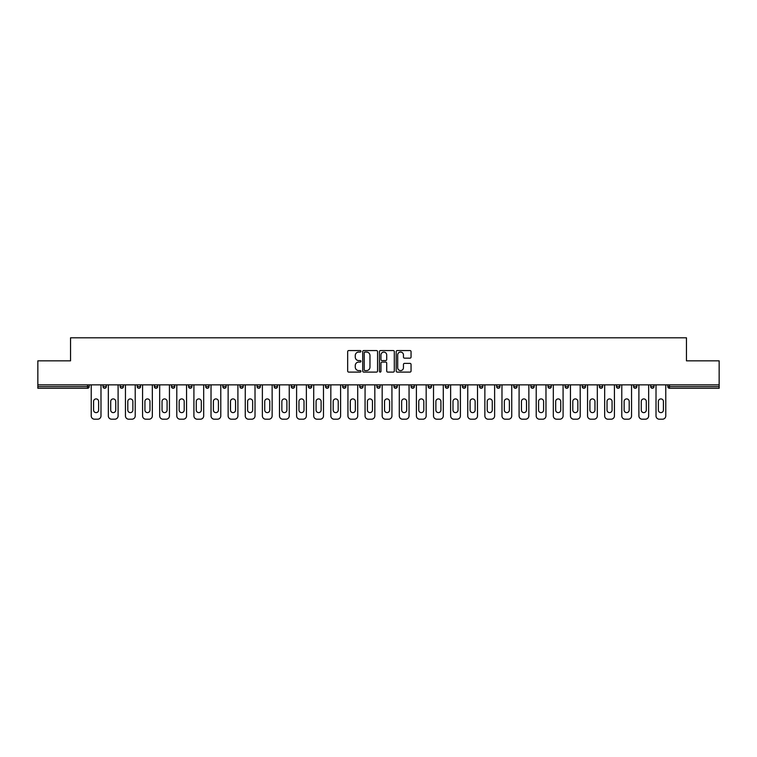 <?xml version="1.0" encoding="UTF-8"?>
<svg xmlns="http://www.w3.org/2000/svg" width="757" height="757" viewBox="0 0 757 757"><rect width="100%" height="100%" fill="white"/><g stroke="black" fill="none" stroke-linecap="round" stroke-linejoin="round"><path stroke-width="1.14" d="M360.947 351.314A0.757 0.757 0 0 0 360.19 350.557L348.75 350.557A1.079 1.079 0 0 0 347.671 351.636L347.671 371.025A1.079 1.079 0 0 0 348.75 372.103L360.19 372.103A0.757 0.757 0 0 0 360.947 371.346A0.757 0.757 0 0 0 360.19 370.589L358.714 370.589A3.444 3.444 0 0 1 355.27 367.145L355.27 365.527A3.444 3.444 0 0 1 358.714 362.083L360.19 362.083A0.757 0.757 0 0 0 360.947 361.335A0.757 0.757 0 0 0 360.19 360.578L358.714 360.578A3.444 3.444 0 0 1 355.27 357.134L355.27 355.516A3.444 3.444 0 0 1 358.714 352.071L360.19 352.071A0.757 0.757 0 0 0 360.947 351.314M409.972 358.156A1.079 1.079 0 0 0 411.051 357.077L411.051 351.636A1.079 1.079 0 0 0 409.972 350.557L397.264 350.557A1.079 1.079 0 0 0 396.185 351.636L396.185 371.025A1.079 1.079 0 0 0 397.264 372.103L409.972 372.103A1.079 1.079 0 0 0 411.051 371.025L411.051 364.458A1.079 1.079 0 0 0 409.972 363.379L404.531 363.379A1.079 1.079 0 0 0 403.453 364.458L403.453 367.713A2.877 2.877 0 0 1 400.576 370.589A2.877 2.877 0 0 1 397.699 367.713L397.699 354.948A2.877 2.877 0 0 1 400.576 352.071A2.877 2.877 0 0 1 403.453 354.948L403.453 357.077A1.079 1.079 0 0 0 404.531 358.156L409.972 358.156M37.85 384.859L37.85 360.834L70.543 360.834L70.543 337.802L686.457 337.802L686.457 360.834L719.15 360.834L719.15 384.859L37.85 384.859L37.85 386.619L87.547 386.619L87.547 384.859M377.554 351.636A1.079 1.079 0 0 0 376.484 350.557L363.776 350.557A1.079 1.079 0 0 0 362.698 351.636L362.698 371.025A1.079 1.079 0 0 0 363.776 372.103L376.484 372.103A1.079 1.079 0 0 0 377.554 371.025L377.554 351.636M380.516 350.557L393.224 350.557A1.079 1.079 0 0 1 394.302 351.636L394.302 371.025A1.079 1.079 0 0 1 393.224 372.103L387.792 372.103A1.079 1.079 0 0 1 386.713 371.025L386.713 363.161A1.079 1.079 0 0 0 385.635 362.083L382.03 362.083A1.079 1.079 0 0 0 380.951 363.161L380.951 371.346A0.757 0.757 0 0 1 380.194 372.103A0.757 0.757 0 0 1 379.446 371.346L379.446 351.636A1.079 1.079 0 0 1 380.516 350.557M89.194 384.859L89.194 386.619A1.646 1.646 0 0 1 87.547 388.265L37.85 388.265L37.85 386.619M719.15 384.859L719.15 388.265L669.453 388.265A1.646 1.646 0 0 1 667.806 386.619L667.806 384.859M103.018 384.859L103.018 386.619L103.018 384.859M87.547 388.265A1.646 1.646 0 0 0 89.194 386.619A1.646 1.646 0 0 1 87.547 388.265L87.547 386.619L89.194 386.619M104.665 388.265A1.646 1.646 0 0 1 103.018 386.619A1.646 1.646 0 0 0 104.665 388.265A1.646 1.646 0 0 0 106.311 386.619L106.311 384.859L106.311 386.619A1.646 1.646 0 0 1 104.665 388.265A1.646 1.646 0 0 1 103.018 386.619L106.311 386.619A1.646 1.646 0 0 1 104.665 388.265M120.136 384.859L120.136 386.619L120.136 384.859M123.419 384.859L123.419 386.619A1.646 1.646 0 0 1 121.782 388.265A1.646 1.646 0 0 1 120.136 386.619A1.646 1.646 0 0 0 121.782 388.265A1.646 1.646 0 0 0 123.419 386.619A1.646 1.646 0 0 1 121.782 388.265A1.646 1.646 0 0 1 120.136 386.619L123.419 386.619M137.244 384.859L137.244 386.619L137.244 384.859M140.537 384.859L140.537 386.619L140.537 384.859M154.362 386.619A1.646 1.646 0 0 0 156.008 388.265A1.646 1.646 0 0 0 157.655 386.619A1.646 1.646 0 0 1 156.008 388.265A1.646 1.646 0 0 0 157.655 386.619L157.655 384.859L157.655 386.619L154.362 386.619A1.646 1.646 0 0 0 156.008 388.265A1.646 1.646 0 0 1 154.362 386.619L154.362 384.859M171.479 384.859L171.479 386.619L171.479 384.859M174.772 384.859L174.772 386.619L174.772 384.859M191.881 384.859L191.881 386.619A1.646 1.646 0 0 1 190.234 388.265A1.646 1.646 0 0 1 188.588 386.619L188.588 384.859M207.352 388.265A1.646 1.646 0 0 0 208.998 386.619L208.998 384.859L208.998 386.619A1.646 1.646 0 0 1 207.352 388.265A1.646 1.646 0 0 1 205.705 386.619L205.705 384.859M222.823 384.859L222.823 386.619L222.823 384.859M226.116 384.859L226.116 386.619A1.646 1.646 0 0 1 224.469 388.265A1.646 1.646 0 0 1 222.823 386.619L226.116 386.619A1.646 1.646 0 0 1 224.469 388.265M243.224 384.859L243.224 386.619A1.646 1.646 0 0 1 241.578 388.265A1.646 1.646 0 0 1 239.941 386.619L239.941 384.859M258.695 388.265A1.646 1.646 0 0 0 260.342 386.619L260.342 384.859L260.342 386.619A1.646 1.646 0 0 1 258.695 388.265A1.646 1.646 0 0 1 257.049 386.619L257.049 384.859M277.459 384.859L277.459 386.619A1.646 1.646 0 0 1 275.813 388.265A1.646 1.646 0 0 1 274.166 386.619L274.166 384.859M291.284 384.859L291.284 386.619L291.284 384.859M294.568 384.859L294.568 386.619A1.646 1.646 0 0 1 292.931 388.265A1.646 1.646 0 0 1 291.284 386.619L294.568 386.619A1.646 1.646 0 0 1 292.931 388.265M311.685 384.859L311.685 386.619L308.392 386.619A1.646 1.646 0 0 0 310.039 388.265A1.646 1.646 0 0 1 308.392 386.619L308.392 384.859M327.156 388.265A1.646 1.646 0 0 0 328.803 386.619L328.803 384.859L328.803 386.619A1.646 1.646 0 0 1 327.156 388.265A1.646 1.646 0 0 1 325.51 386.619L325.51 384.859M345.921 384.859L345.921 386.619A1.646 1.646 0 0 1 344.274 388.265A1.646 1.646 0 0 1 342.628 386.619L342.628 384.859M359.736 384.859L359.736 386.619L359.736 384.859M363.029 384.859L363.029 386.619A1.646 1.646 0 0 1 361.382 388.265A1.646 1.646 0 0 1 359.736 386.619L363.029 386.619A1.646 1.646 0 0 1 361.382 388.265M380.146 384.859L380.146 386.619A1.646 1.646 0 0 1 378.5 388.265A1.646 1.646 0 0 1 376.854 386.619L376.854 384.859M393.971 386.619L397.264 386.619A1.646 1.646 0 0 1 395.618 388.265A1.646 1.646 0 0 0 397.264 386.619L397.264 384.859L397.264 386.619A1.646 1.646 0 0 1 395.618 388.265A1.646 1.646 0 0 1 393.971 386.619L393.971 384.859M414.372 384.859L414.372 386.619A1.646 1.646 0 0 1 412.726 388.265A1.646 1.646 0 0 1 411.079 386.619L411.079 384.859M428.197 384.859L428.197 386.619L428.197 384.859M431.49 384.859L431.49 386.619L431.49 384.859M445.315 384.859L445.315 386.619L445.315 384.859M448.608 384.859L448.608 386.619A1.646 1.646 0 0 1 446.961 388.265A1.646 1.646 0 0 1 445.315 386.619L448.608 386.619A1.646 1.646 0 0 1 446.961 388.265M462.432 384.859L462.432 386.619L462.432 384.859M465.716 384.859L465.716 386.619L465.716 384.859M479.541 384.859L479.541 386.619L479.541 384.859M482.834 384.859L482.834 386.619A1.646 1.646 0 0 1 481.187 388.265A1.646 1.646 0 0 1 479.541 386.619A1.646 1.646 0 0 0 481.187 388.265A1.646 1.646 0 0 0 482.834 386.619A1.646 1.646 0 0 1 481.187 388.265A1.646 1.646 0 0 1 479.541 386.619L482.834 386.619M499.951 384.859L499.951 386.619A1.646 1.646 0 0 1 498.305 388.265A1.646 1.646 0 0 1 496.658 386.619L496.658 384.859M517.059 384.859L517.059 386.619L513.776 386.619A1.646 1.646 0 0 0 515.422 388.265A1.646 1.646 0 0 1 513.776 386.619L513.776 384.859M534.177 384.859L534.177 386.619A1.646 1.646 0 0 1 532.531 388.265A1.646 1.646 0 0 1 530.884 386.619L530.884 384.859M548.002 384.859L548.002 386.619L548.002 384.859M551.295 384.859L551.295 386.619A1.646 1.646 0 0 1 549.648 388.265A1.646 1.646 0 0 1 548.002 386.619A1.646 1.646 0 0 0 549.648 388.265A1.646 1.646 0 0 1 548.002 386.619L551.295 386.619A1.646 1.646 0 0 1 549.648 388.265M568.412 384.859L568.412 386.619A1.646 1.646 0 0 1 566.766 388.265A1.646 1.646 0 0 1 565.119 386.619L565.119 384.859M585.521 384.859L585.521 386.619L582.228 386.619A1.646 1.646 0 0 0 583.874 388.265A1.646 1.646 0 0 1 582.228 386.619L582.228 384.859M602.638 384.859L602.638 386.619A1.646 1.646 0 0 1 600.992 388.265A1.646 1.646 0 0 1 599.345 386.619L599.345 384.859M619.756 384.859L619.756 386.619L616.463 386.619A1.646 1.646 0 0 0 618.109 388.265A1.646 1.646 0 0 1 616.463 386.619L616.463 384.859M636.864 384.859L636.864 386.619A1.646 1.646 0 0 1 635.218 388.265A1.646 1.646 0 0 1 633.581 386.619L633.581 384.859M653.982 384.859L653.982 386.619L650.689 386.619A1.646 1.646 0 0 0 652.335 388.265A1.646 1.646 0 0 1 650.689 386.619L650.689 384.859M138.891 388.265A1.646 1.646 0 0 1 137.244 386.619A1.646 1.646 0 0 0 138.891 388.265A1.646 1.646 0 0 0 140.537 386.619A1.646 1.646 0 0 1 138.891 388.265A1.646 1.646 0 0 1 137.244 386.619L140.537 386.619A1.646 1.646 0 0 1 138.891 388.265M173.126 388.265A1.646 1.646 0 0 1 171.479 386.619A1.646 1.646 0 0 0 173.126 388.265A1.646 1.646 0 0 0 174.772 386.619A1.646 1.646 0 0 1 173.126 388.265A1.646 1.646 0 0 1 171.479 386.619L174.772 386.619A1.646 1.646 0 0 1 173.126 388.265M310.039 388.265A1.646 1.646 0 0 0 311.685 386.619A1.646 1.646 0 0 1 310.039 388.265A1.646 1.646 0 0 1 308.392 386.619M429.844 388.265A1.646 1.646 0 0 1 428.197 386.619L431.49 386.619A1.646 1.646 0 0 1 429.844 388.265A1.646 1.646 0 0 0 431.49 386.619A1.646 1.646 0 0 1 429.844 388.265M464.069 388.265A1.646 1.646 0 0 1 462.432 386.619A1.646 1.646 0 0 0 464.069 388.265A1.646 1.646 0 0 0 465.716 386.619A1.646 1.646 0 0 1 464.069 388.265A1.646 1.646 0 0 1 462.432 386.619L465.716 386.619M515.422 388.265A1.646 1.646 0 0 0 517.059 386.619A1.646 1.646 0 0 1 515.422 388.265A1.646 1.646 0 0 1 513.776 386.619M583.874 388.265A1.646 1.646 0 0 0 585.521 386.619A1.646 1.646 0 0 1 583.874 388.265A1.646 1.646 0 0 1 582.228 386.619M619.756 386.619A1.646 1.646 0 0 1 618.109 388.265A1.646 1.646 0 0 0 619.756 386.619A1.646 1.646 0 0 1 618.109 388.265A1.646 1.646 0 0 1 616.463 386.619M652.335 388.265A1.646 1.646 0 0 0 653.982 386.619A1.646 1.646 0 0 1 652.335 388.265A1.646 1.646 0 0 1 650.689 386.619M364.959 352.071A0.757 0.757 0 0 0 364.202 352.819L364.202 369.842A0.757 0.757 0 0 0 364.959 370.589L366.52 370.589A3.444 3.444 0 0 0 369.965 367.145L369.965 355.516A3.444 3.444 0 0 0 366.52 352.071L364.959 352.071M386.713 355.005A2.877 2.877 0 0 0 383.827 352.119A2.877 2.877 0 0 0 380.951 355.005L380.951 359.499A1.079 1.079 0 0 0 382.03 360.578L385.635 360.578A1.079 1.079 0 0 0 386.713 359.499L386.713 355.005M98.628 401.428A2.526 2.526 0 0 0 96.111 398.911A2.526 2.526 0 0 0 93.584 401.428A2.526 2.526 0 0 1 96.111 398.911A2.526 2.526 0 0 1 98.628 401.428L98.628 410.095A2.526 2.526 0 0 1 96.111 412.622A2.526 2.526 0 0 1 93.584 410.095A2.526 2.526 0 0 0 96.111 412.622A2.526 2.526 0 0 0 98.628 410.095M91.228 384.859L91.228 415.915L91.228 384.859M94.511 419.198L97.7 419.198L94.511 419.198A3.293 3.293 0 0 1 91.228 415.915M100.984 384.859L100.984 415.915L100.984 384.859M93.584 410.095L93.584 401.428M97.7 419.198A3.293 3.293 0 0 0 100.984 415.915M115.745 401.428A2.526 2.526 0 0 0 113.219 398.911A2.526 2.526 0 0 0 110.702 401.428A2.526 2.526 0 0 1 113.219 398.911A2.526 2.526 0 0 1 115.745 401.428L115.745 410.095A2.526 2.526 0 0 1 113.219 412.622A2.526 2.526 0 0 1 110.702 410.095A2.526 2.526 0 0 0 113.219 412.622A2.526 2.526 0 0 0 115.745 410.095M108.336 384.859L108.336 415.915L108.336 384.859M111.629 419.198L114.809 419.198L111.629 419.198A3.293 3.293 0 0 1 108.336 415.915M118.101 384.859L118.101 415.915L118.101 384.859M132.863 401.428A2.526 2.526 0 0 0 130.336 398.911A2.526 2.526 0 0 0 127.81 401.428A2.526 2.526 0 0 1 130.336 398.911A2.526 2.526 0 0 1 132.863 401.428L132.863 410.095A2.526 2.526 0 0 1 130.336 412.622A2.526 2.526 0 0 1 127.81 410.095A2.526 2.526 0 0 0 130.336 412.622A2.526 2.526 0 0 0 132.863 410.095M125.454 384.859L125.454 415.915L125.454 384.859M128.747 419.198L131.926 419.198L128.747 419.198A3.293 3.293 0 0 1 125.454 415.915M135.219 384.859L135.219 415.915L135.219 384.859M149.971 401.428A2.526 2.526 0 0 0 147.454 398.911A2.526 2.526 0 0 0 144.928 401.428A2.526 2.526 0 0 1 147.454 398.911A2.526 2.526 0 0 1 149.971 401.428L149.971 410.095A2.526 2.526 0 0 1 147.454 412.622A2.526 2.526 0 0 1 144.928 410.095A2.526 2.526 0 0 0 147.454 412.622A2.526 2.526 0 0 0 149.971 410.095M142.571 384.859L142.571 415.915L142.571 384.859M145.855 419.198L149.044 419.198L145.855 419.198A3.293 3.293 0 0 1 142.571 415.915M152.337 384.859L152.337 415.915L152.337 384.859M167.089 401.428A2.526 2.526 0 0 0 164.562 398.911A2.526 2.526 0 0 0 162.045 401.428A2.526 2.526 0 0 1 164.562 398.911A2.526 2.526 0 0 1 167.089 401.428L167.089 410.095A2.526 2.526 0 0 1 164.562 412.622A2.526 2.526 0 0 1 162.045 410.095A2.526 2.526 0 0 0 164.562 412.622A2.526 2.526 0 0 0 167.089 410.095M159.68 384.859L159.68 415.915L159.68 384.859M162.973 419.198L166.152 419.198L162.973 419.198A3.293 3.293 0 0 1 159.68 415.915M169.445 384.859L169.445 415.915L169.445 384.859M184.206 401.428A2.526 2.526 0 0 0 181.68 398.911A2.526 2.526 0 0 0 179.154 401.428A2.526 2.526 0 0 1 181.68 398.911A2.526 2.526 0 0 1 184.206 401.428L184.206 410.095A2.526 2.526 0 0 1 181.68 412.622A2.526 2.526 0 0 1 179.154 410.095A2.526 2.526 0 0 0 181.68 412.622A2.526 2.526 0 0 0 184.206 410.095M176.797 384.859L176.797 415.915L176.797 384.859M180.09 419.198L183.27 419.198L180.09 419.198A3.293 3.293 0 0 1 176.797 415.915M186.563 384.859L186.563 415.915L186.563 384.859M110.702 410.095L110.702 401.428M114.809 419.198A3.293 3.293 0 0 0 118.101 415.915M127.81 410.095L127.81 401.428M131.926 419.198A3.293 3.293 0 0 0 135.219 415.915M144.928 410.095L144.928 401.428M149.044 419.198A3.293 3.293 0 0 0 152.337 415.915M162.045 410.095L162.045 401.428M166.152 419.198A3.293 3.293 0 0 0 169.445 415.915M179.154 410.095L179.154 401.428M183.27 419.198A3.293 3.293 0 0 0 186.563 415.915M201.315 401.428A2.526 2.526 0 0 0 198.798 398.911A2.526 2.526 0 0 0 196.271 401.428A2.526 2.526 0 0 1 198.798 398.911A2.526 2.526 0 0 1 201.315 401.428L201.315 410.095A2.526 2.526 0 0 1 198.798 412.622A2.526 2.526 0 0 1 196.271 410.095A2.526 2.526 0 0 0 198.798 412.622A2.526 2.526 0 0 0 201.315 410.095M193.915 384.859L193.915 415.915L193.915 384.859M197.208 419.198L200.387 419.198L197.208 419.198A3.293 3.293 0 0 1 193.915 415.915M203.68 384.859L203.68 415.915L203.68 384.859M196.271 410.095L196.271 401.428M200.387 419.198A3.293 3.293 0 0 0 203.68 415.915M218.432 401.428A2.526 2.526 0 0 0 215.906 398.911A2.526 2.526 0 0 0 213.389 401.428A2.526 2.526 0 0 1 215.906 398.911A2.526 2.526 0 0 1 218.432 401.428L218.432 410.095A2.526 2.526 0 0 1 215.906 412.622A2.526 2.526 0 0 1 213.389 410.095A2.526 2.526 0 0 0 215.906 412.622A2.526 2.526 0 0 0 218.432 410.095M211.023 384.859L211.023 415.915L211.023 384.859M214.316 419.198L217.505 419.198L214.316 419.198A3.293 3.293 0 0 1 211.023 415.915M220.789 384.859L220.789 415.915L220.789 384.859M213.389 410.095L213.389 401.428M217.505 419.198A3.293 3.293 0 0 0 220.789 415.915M235.55 401.428A2.526 2.526 0 0 0 233.024 398.911A2.526 2.526 0 0 0 230.497 401.428A2.526 2.526 0 0 1 233.024 398.911A2.526 2.526 0 0 1 235.55 401.428L235.55 410.095A2.526 2.526 0 0 1 233.024 412.622A2.526 2.526 0 0 1 230.497 410.095A2.526 2.526 0 0 0 233.024 412.622A2.526 2.526 0 0 0 235.55 410.095M228.141 384.859L228.141 415.915L228.141 384.859M231.434 419.198L234.613 419.198L231.434 419.198A3.293 3.293 0 0 1 228.141 415.915M237.906 384.859L237.906 415.915L237.906 384.859M230.497 410.095L230.497 401.428M234.613 419.198A3.293 3.293 0 0 0 237.906 415.915M252.658 401.428A2.526 2.526 0 0 0 250.141 398.911A2.526 2.526 0 0 0 247.615 401.428A2.526 2.526 0 0 1 250.141 398.911A2.526 2.526 0 0 1 252.658 401.428L252.658 410.095A2.526 2.526 0 0 1 250.141 412.622A2.526 2.526 0 0 1 247.615 410.095A2.526 2.526 0 0 0 250.141 412.622A2.526 2.526 0 0 0 252.658 410.095M245.259 384.859L245.259 415.915L245.259 384.859M248.551 419.198L251.731 419.198L248.551 419.198A3.293 3.293 0 0 1 245.259 415.915M255.024 384.859L255.024 415.915L255.024 384.859M247.615 410.095L247.615 401.428M251.731 419.198A3.293 3.293 0 0 0 255.024 415.915M269.776 401.428A2.526 2.526 0 0 0 267.249 398.911A2.526 2.526 0 0 0 264.732 401.428A2.526 2.526 0 0 1 267.249 398.911A2.526 2.526 0 0 1 269.776 401.428L269.776 410.095A2.526 2.526 0 0 1 267.249 412.622A2.526 2.526 0 0 1 264.732 410.095A2.526 2.526 0 0 0 267.249 412.622A2.526 2.526 0 0 0 269.776 410.095M262.376 384.859L262.376 415.915L262.376 384.859M265.66 419.198L268.849 419.198L265.66 419.198A3.293 3.293 0 0 1 262.376 415.915M272.132 384.859L272.132 415.915L272.132 384.859M264.732 410.095L264.732 401.428M268.849 419.198A3.293 3.293 0 0 0 272.132 415.915M286.894 401.428A2.526 2.526 0 0 0 284.367 398.911A2.526 2.526 0 0 0 281.85 401.428A2.526 2.526 0 0 1 284.367 398.911A2.526 2.526 0 0 1 286.894 401.428L286.894 410.095A2.526 2.526 0 0 1 284.367 412.622A2.526 2.526 0 0 1 281.85 410.095A2.526 2.526 0 0 0 284.367 412.622A2.526 2.526 0 0 0 286.894 410.095M279.484 384.859L279.484 415.915L279.484 384.859M282.777 419.198L285.957 419.198L282.777 419.198A3.293 3.293 0 0 1 279.484 415.915M289.25 384.859L289.25 415.915L289.25 384.859M281.85 410.095L281.85 401.428M285.957 419.198A3.293 3.293 0 0 0 289.25 415.915M304.011 401.428A2.526 2.526 0 0 0 301.485 398.911A2.526 2.526 0 0 0 298.958 401.428A2.526 2.526 0 0 1 301.485 398.911A2.526 2.526 0 0 1 304.011 401.428L304.011 410.095A2.526 2.526 0 0 1 301.485 412.622A2.526 2.526 0 0 1 298.958 410.095A2.526 2.526 0 0 0 301.485 412.622A2.526 2.526 0 0 0 304.011 410.095M296.602 384.859L296.602 415.915L296.602 384.859M299.895 419.198L303.074 419.198L299.895 419.198A3.293 3.293 0 0 1 296.602 415.915M306.367 384.859L306.367 415.915L306.367 384.859M298.958 410.095L298.958 401.428M303.074 419.198A3.293 3.293 0 0 0 306.367 415.915M321.119 401.428A2.526 2.526 0 0 0 318.602 398.911A2.526 2.526 0 0 0 316.076 401.428A2.526 2.526 0 0 1 318.602 398.911A2.526 2.526 0 0 1 321.119 401.428L321.119 410.095A2.526 2.526 0 0 1 318.602 412.622A2.526 2.526 0 0 1 316.076 410.095A2.526 2.526 0 0 0 318.602 412.622A2.526 2.526 0 0 0 321.119 410.095M313.72 384.859L313.72 415.915L313.72 384.859M317.003 419.198L320.192 419.198L317.003 419.198A3.293 3.293 0 0 1 313.72 415.915M323.485 384.859L323.485 415.915L323.485 384.859M316.076 410.095L316.076 401.428M320.192 419.198A3.293 3.293 0 0 0 323.485 415.915M338.237 401.428A2.526 2.526 0 0 0 335.711 398.911A2.526 2.526 0 0 0 333.194 401.428A2.526 2.526 0 0 1 335.711 398.911A2.526 2.526 0 0 1 338.237 401.428L338.237 410.095A2.526 2.526 0 0 1 335.711 412.622A2.526 2.526 0 0 1 333.194 410.095A2.526 2.526 0 0 0 335.711 412.622A2.526 2.526 0 0 0 338.237 410.095M330.828 384.859L330.828 415.915L330.828 384.859M334.121 419.198L337.3 419.198L334.121 419.198A3.293 3.293 0 0 1 330.828 415.915M340.593 384.859L340.593 415.915L340.593 384.859M333.194 410.095L333.194 401.428M337.3 419.198A3.293 3.293 0 0 0 340.593 415.915M355.355 401.428A2.526 2.526 0 0 0 352.828 398.911A2.526 2.526 0 0 0 350.302 401.428A2.526 2.526 0 0 1 352.828 398.911A2.526 2.526 0 0 1 355.355 401.428L355.355 410.095A2.526 2.526 0 0 1 352.828 412.622A2.526 2.526 0 0 1 350.302 410.095A2.526 2.526 0 0 0 352.828 412.622A2.526 2.526 0 0 0 355.355 410.095M347.946 384.859L347.946 415.915L347.946 384.859M351.239 419.198L354.418 419.198L351.239 419.198A3.293 3.293 0 0 1 347.946 415.915M357.711 384.859L357.711 415.915L357.711 384.859M350.302 410.095L350.302 401.428M354.418 419.198A3.293 3.293 0 0 0 357.711 415.915M372.463 401.428A2.526 2.526 0 0 0 369.946 398.911A2.526 2.526 0 0 0 367.419 401.428A2.526 2.526 0 0 1 369.946 398.911A2.526 2.526 0 0 1 372.463 401.428L372.463 410.095A2.526 2.526 0 0 1 369.946 412.622A2.526 2.526 0 0 1 367.419 410.095A2.526 2.526 0 0 0 369.946 412.622A2.526 2.526 0 0 0 372.463 410.095M365.063 384.859L365.063 415.915L365.063 384.859M368.356 419.198L371.536 419.198L368.356 419.198A3.293 3.293 0 0 1 365.063 415.915M374.829 384.859L374.829 415.915L374.829 384.859M367.419 410.095L367.419 401.428M371.536 419.198A3.293 3.293 0 0 0 374.829 415.915M389.581 401.428A2.526 2.526 0 0 0 387.054 398.911A2.526 2.526 0 0 0 384.537 401.428A2.526 2.526 0 0 1 387.054 398.911A2.526 2.526 0 0 1 389.581 401.428L389.581 410.095A2.526 2.526 0 0 1 387.054 412.622A2.526 2.526 0 0 1 384.537 410.095A2.526 2.526 0 0 0 387.054 412.622A2.526 2.526 0 0 0 389.581 410.095M382.171 384.859L382.171 415.915L382.171 384.859M385.464 419.198L388.644 419.198L385.464 419.198A3.293 3.293 0 0 1 382.171 415.915M391.937 384.859L391.937 415.915L391.937 384.859M384.537 410.095L384.537 401.428M388.644 419.198A3.293 3.293 0 0 0 391.937 415.915M406.698 401.428A2.526 2.526 0 0 0 404.172 398.911A2.526 2.526 0 0 0 401.645 401.428A2.526 2.526 0 0 1 404.172 398.911A2.526 2.526 0 0 1 406.698 401.428L406.698 410.095A2.526 2.526 0 0 1 404.172 412.622A2.526 2.526 0 0 1 401.645 410.095A2.526 2.526 0 0 0 404.172 412.622A2.526 2.526 0 0 0 406.698 410.095M399.289 384.859L399.289 415.915L399.289 384.859M402.582 419.198L405.761 419.198L402.582 419.198A3.293 3.293 0 0 1 399.289 415.915M409.054 384.859L409.054 415.915L409.054 384.859M401.645 410.095L401.645 401.428M405.761 419.198A3.293 3.293 0 0 0 409.054 415.915M423.806 401.428A2.526 2.526 0 0 0 421.289 398.911A2.526 2.526 0 0 0 418.763 401.428A2.526 2.526 0 0 1 421.289 398.911A2.526 2.526 0 0 1 423.806 401.428L423.806 410.095A2.526 2.526 0 0 1 421.289 412.622A2.526 2.526 0 0 1 418.763 410.095A2.526 2.526 0 0 0 421.289 412.622A2.526 2.526 0 0 0 423.806 410.095M416.407 384.859L416.407 415.915L416.407 384.859M419.7 419.198L422.879 419.198L419.7 419.198A3.293 3.293 0 0 1 416.407 415.915M426.172 384.859L426.172 415.915L426.172 384.859M418.763 410.095L418.763 401.428M422.879 419.198A3.293 3.293 0 0 0 426.172 415.915M440.924 401.428A2.526 2.526 0 0 0 438.398 398.911A2.526 2.526 0 0 0 435.881 401.428A2.526 2.526 0 0 1 438.398 398.911A2.526 2.526 0 0 1 440.924 401.428L440.924 410.095A2.526 2.526 0 0 1 438.398 412.622A2.526 2.526 0 0 1 435.881 410.095A2.526 2.526 0 0 0 438.398 412.622A2.526 2.526 0 0 0 440.924 410.095M433.515 384.859L433.515 415.915L433.515 384.859M436.808 419.198L439.997 419.198L436.808 419.198A3.293 3.293 0 0 1 433.515 415.915M443.28 384.859L443.28 415.915L443.28 384.859M435.881 410.095L435.881 401.428M439.997 419.198A3.293 3.293 0 0 0 443.28 415.915M458.042 401.428A2.526 2.526 0 0 0 455.515 398.911A2.526 2.526 0 0 0 452.989 401.428A2.526 2.526 0 0 1 455.515 398.911A2.526 2.526 0 0 1 458.042 401.428L458.042 410.095A2.526 2.526 0 0 1 455.515 412.622A2.526 2.526 0 0 1 452.989 410.095A2.526 2.526 0 0 0 455.515 412.622A2.526 2.526 0 0 0 458.042 410.095M450.633 384.859L450.633 415.915L450.633 384.859M453.926 419.198L457.105 419.198L453.926 419.198A3.293 3.293 0 0 1 450.633 415.915M460.398 384.859L460.398 415.915L460.398 384.859M452.989 410.095L452.989 401.428M457.105 419.198A3.293 3.293 0 0 0 460.398 415.915M475.15 401.428A2.526 2.526 0 0 0 472.633 398.911A2.526 2.526 0 0 0 470.106 401.428A2.526 2.526 0 0 1 472.633 398.911A2.526 2.526 0 0 1 475.15 401.428L475.15 410.095A2.526 2.526 0 0 1 472.633 412.622A2.526 2.526 0 0 1 470.106 410.095A2.526 2.526 0 0 0 472.633 412.622A2.526 2.526 0 0 0 475.15 410.095M467.75 384.859L467.75 415.915L467.75 384.859M471.043 419.198L474.223 419.198L471.043 419.198A3.293 3.293 0 0 1 467.75 415.915M477.516 384.859L477.516 415.915L477.516 384.859M470.106 410.095L470.106 401.428M474.223 419.198A3.293 3.293 0 0 0 477.516 415.915M492.268 401.428A2.526 2.526 0 0 0 489.751 398.911A2.526 2.526 0 0 0 487.224 401.428A2.526 2.526 0 0 1 489.751 398.911A2.526 2.526 0 0 1 492.268 401.428L492.268 410.095A2.526 2.526 0 0 1 489.751 412.622A2.526 2.526 0 0 1 487.224 410.095A2.526 2.526 0 0 0 489.751 412.622A2.526 2.526 0 0 0 492.268 410.095M484.868 384.859L484.868 415.915L484.868 384.859M488.151 419.198L491.34 419.198L488.151 419.198A3.293 3.293 0 0 1 484.868 415.915M494.624 384.859L494.624 415.915L494.624 384.859M487.224 410.095L487.224 401.428M491.34 419.198A3.293 3.293 0 0 0 494.624 415.915M509.385 401.428A2.526 2.526 0 0 0 506.859 398.911A2.526 2.526 0 0 0 504.342 401.428A2.526 2.526 0 0 1 506.859 398.911A2.526 2.526 0 0 1 509.385 401.428L509.385 410.095A2.526 2.526 0 0 1 506.859 412.622A2.526 2.526 0 0 1 504.342 410.095A2.526 2.526 0 0 0 506.859 412.622A2.526 2.526 0 0 0 509.385 410.095M501.976 384.859L501.976 415.915L501.976 384.859M505.269 419.198L508.449 419.198L505.269 419.198A3.293 3.293 0 0 1 501.976 415.915M511.741 384.859L511.741 415.915L511.741 384.859M504.342 410.095L504.342 401.428M508.449 419.198A3.293 3.293 0 0 0 511.741 415.915M526.503 401.428A2.526 2.526 0 0 0 523.976 398.911A2.526 2.526 0 0 0 521.45 401.428A2.526 2.526 0 0 1 523.976 398.911A2.526 2.526 0 0 1 526.503 401.428L526.503 410.095A2.526 2.526 0 0 1 523.976 412.622A2.526 2.526 0 0 1 521.45 410.095A2.526 2.526 0 0 0 523.976 412.622A2.526 2.526 0 0 0 526.503 410.095M519.094 384.859L519.094 415.915L519.094 384.859M522.387 419.198L525.566 419.198L522.387 419.198A3.293 3.293 0 0 1 519.094 415.915M528.859 384.859L528.859 415.915L528.859 384.859M521.45 410.095L521.45 401.428M525.566 419.198A3.293 3.293 0 0 0 528.859 415.915M543.611 401.428A2.526 2.526 0 0 0 541.094 398.911A2.526 2.526 0 0 0 538.568 401.428A2.526 2.526 0 0 1 541.094 398.911A2.526 2.526 0 0 1 543.611 401.428L543.611 410.095A2.526 2.526 0 0 1 541.094 412.622A2.526 2.526 0 0 1 538.568 410.095A2.526 2.526 0 0 0 541.094 412.622A2.526 2.526 0 0 0 543.611 410.095M536.211 384.859L536.211 415.915L536.211 384.859M539.495 419.198L542.684 419.198L539.495 419.198A3.293 3.293 0 0 1 536.211 415.915M545.977 384.859L545.977 415.915L545.977 384.859M538.568 410.095L538.568 401.428M542.684 419.198A3.293 3.293 0 0 0 545.977 415.915M560.729 401.428A2.526 2.526 0 0 0 558.202 398.911A2.526 2.526 0 0 0 555.685 401.428A2.526 2.526 0 0 1 558.202 398.911A2.526 2.526 0 0 1 560.729 401.428L560.729 410.095A2.526 2.526 0 0 1 558.202 412.622A2.526 2.526 0 0 1 555.685 410.095A2.526 2.526 0 0 0 558.202 412.622A2.526 2.526 0 0 0 560.729 410.095M553.32 384.859L553.32 415.915L553.32 384.859M556.613 419.198L559.792 419.198L556.613 419.198A3.293 3.293 0 0 1 553.32 415.915M563.085 384.859L563.085 415.915L563.085 384.859M555.685 410.095L555.685 401.428M559.792 419.198A3.293 3.293 0 0 0 563.085 415.915M577.846 401.428A2.526 2.526 0 0 0 575.32 398.911A2.526 2.526 0 0 0 572.794 401.428A2.526 2.526 0 0 1 575.32 398.911A2.526 2.526 0 0 1 577.846 401.428L577.846 410.095A2.526 2.526 0 0 1 575.32 412.622A2.526 2.526 0 0 1 572.794 410.095A2.526 2.526 0 0 0 575.32 412.622A2.526 2.526 0 0 0 577.846 410.095M570.437 384.859L570.437 415.915L570.437 384.859M573.73 419.198L576.91 419.198L573.73 419.198A3.293 3.293 0 0 1 570.437 415.915M580.203 384.859L580.203 415.915L580.203 384.859M572.794 410.095L572.794 401.428M576.91 419.198A3.293 3.293 0 0 0 580.203 415.915M594.955 401.428A2.526 2.526 0 0 0 592.438 398.911A2.526 2.526 0 0 0 589.911 401.428A2.526 2.526 0 0 1 592.438 398.911A2.526 2.526 0 0 1 594.955 401.428L594.955 410.095A2.526 2.526 0 0 1 592.438 412.622A2.526 2.526 0 0 1 589.911 410.095A2.526 2.526 0 0 0 592.438 412.622A2.526 2.526 0 0 0 594.955 410.095M587.555 384.859L587.555 415.915L587.555 384.859M590.848 419.198L594.027 419.198L590.848 419.198A3.293 3.293 0 0 1 587.555 415.915M597.32 384.859L597.32 415.915L597.32 384.859M589.911 410.095L589.911 401.428M594.027 419.198A3.293 3.293 0 0 0 597.32 415.915M612.072 401.428A2.526 2.526 0 0 0 609.546 398.911A2.526 2.526 0 0 0 607.029 401.428A2.526 2.526 0 0 1 609.546 398.911A2.526 2.526 0 0 1 612.072 401.428L612.072 410.095A2.526 2.526 0 0 1 609.546 412.622A2.526 2.526 0 0 1 607.029 410.095A2.526 2.526 0 0 0 609.546 412.622A2.526 2.526 0 0 0 612.072 410.095M604.663 384.859L604.663 415.915L604.663 384.859M607.956 419.198L611.145 419.198L607.956 419.198A3.293 3.293 0 0 1 604.663 415.915M614.429 384.859L614.429 415.915L614.429 384.859M607.029 410.095L607.029 401.428M611.145 419.198A3.293 3.293 0 0 0 614.429 415.915M629.19 401.428A2.526 2.526 0 0 0 626.664 398.911A2.526 2.526 0 0 0 624.137 401.428A2.526 2.526 0 0 1 626.664 398.911A2.526 2.526 0 0 1 629.19 401.428L629.19 410.095A2.526 2.526 0 0 1 626.664 412.622A2.526 2.526 0 0 1 624.137 410.095A2.526 2.526 0 0 0 626.664 412.622A2.526 2.526 0 0 0 629.19 410.095M621.781 384.859L621.781 415.915L621.781 384.859M625.074 419.198L628.253 419.198L625.074 419.198A3.293 3.293 0 0 1 621.781 415.915M631.546 384.859L631.546 415.915L631.546 384.859M624.137 410.095L624.137 401.428M628.253 419.198A3.293 3.293 0 0 0 631.546 415.915M646.298 401.428A2.526 2.526 0 0 0 643.781 398.911A2.526 2.526 0 0 0 641.255 401.428A2.526 2.526 0 0 1 643.781 398.911A2.526 2.526 0 0 1 646.298 401.428L646.298 410.095A2.526 2.526 0 0 1 643.781 412.622A2.526 2.526 0 0 1 641.255 410.095A2.526 2.526 0 0 0 643.781 412.622A2.526 2.526 0 0 0 646.298 410.095M638.899 384.859L638.899 415.915L638.899 384.859M642.191 419.198L645.371 419.198L642.191 419.198A3.293 3.293 0 0 1 638.899 415.915M648.664 384.859L648.664 415.915L648.664 384.859M641.255 410.095L641.255 401.428M645.371 419.198A3.293 3.293 0 0 0 648.664 415.915M663.416 401.428A2.526 2.526 0 0 0 660.889 398.911A2.526 2.526 0 0 0 658.372 401.428A2.526 2.526 0 0 1 660.889 398.911A2.526 2.526 0 0 1 663.416 401.428L663.416 410.095A2.526 2.526 0 0 1 660.889 412.622A2.526 2.526 0 0 1 658.372 410.095A2.526 2.526 0 0 0 660.889 412.622A2.526 2.526 0 0 0 663.416 410.095M656.016 384.859L656.016 415.915L656.016 384.859M659.3 419.198L662.489 419.198L659.3 419.198A3.293 3.293 0 0 1 656.016 415.915M665.772 384.859L665.772 415.915L665.772 384.859M658.372 410.095L658.372 401.428M662.489 419.198A3.293 3.293 0 0 0 665.772 415.915M669.453 384.859L669.453 386.619L719.15 386.619M667.806 386.619L669.453 386.619L669.453 388.265M190.234 388.265A1.646 1.646 0 0 0 191.881 386.619L188.588 386.619M208.998 386.619L205.705 386.619M241.578 388.265A1.646 1.646 0 0 0 243.224 386.619L239.941 386.619M260.342 386.619L257.049 386.619M275.813 388.265A1.646 1.646 0 0 0 277.459 386.619L274.166 386.619M328.803 386.619L325.51 386.619M344.274 388.265A1.646 1.646 0 0 0 345.921 386.619L342.628 386.619M378.5 388.265A1.646 1.646 0 0 0 380.146 386.619L376.854 386.619M412.726 388.265A1.646 1.646 0 0 0 414.372 386.619L411.079 386.619M498.305 388.265A1.646 1.646 0 0 0 499.951 386.619L496.658 386.619M532.531 388.265A1.646 1.646 0 0 0 534.177 386.619L530.884 386.619M566.766 388.265A1.646 1.646 0 0 0 568.412 386.619L565.119 386.619M600.992 388.265A1.646 1.646 0 0 0 602.638 386.619L599.345 386.619M635.218 388.265A1.646 1.646 0 0 0 636.864 386.619L633.581 386.619"/></g></svg>
